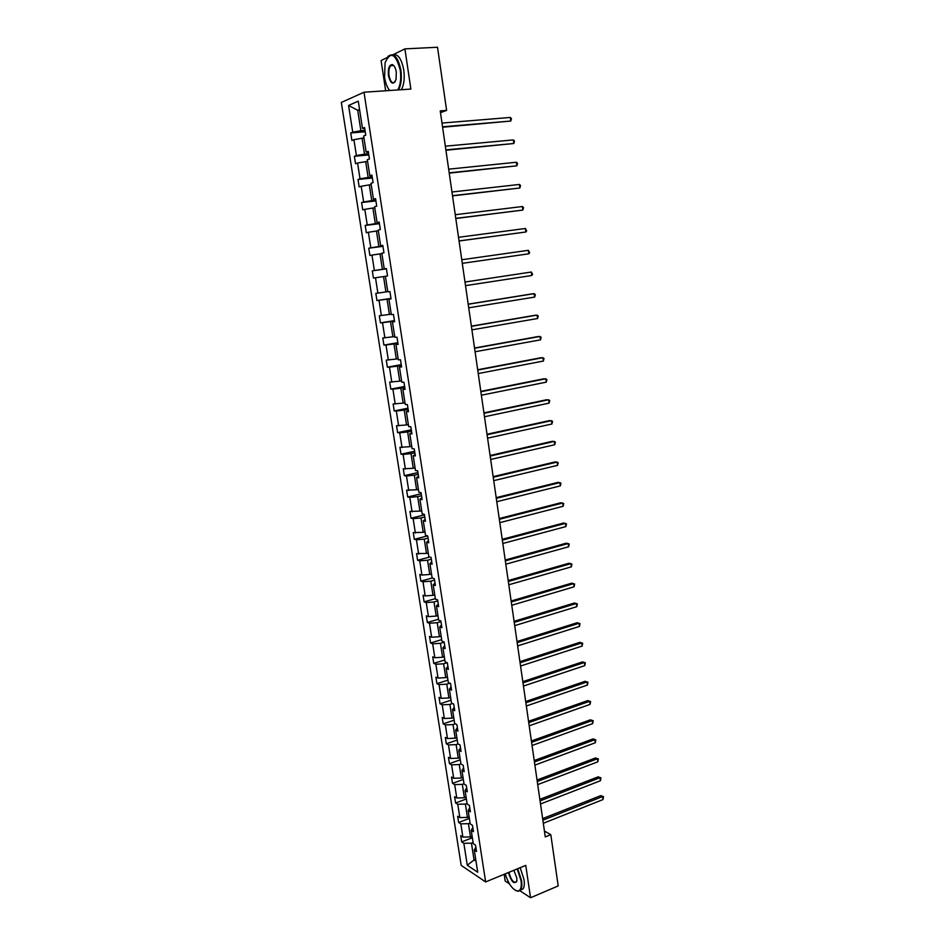 <?xml version="1.0" encoding="UTF-8"?>
<svg xmlns="http://www.w3.org/2000/svg" width="945" height="945" viewBox="0 0 945 945"><rect width="100%" height="100%" fill="white"/><g stroke="black" fill="none" stroke-linecap="round" stroke-linejoin="round"><path stroke-width="1.42" d="M504.157 874.29L505.185 881.035L509.426 883.835M341.334 102.473L461.184 865.384L485.635 881.933L364.002 92.22L341.334 102.473M387.32 57.491L381.083 60.539L385.654 90.767M519.856 890.71L530.547 897.75L558.188 885.926L550.817 834.671L544.438 831.068M364.002 92.22L410.862 89.078L404.909 48.88L392.872 54.775C397.916 53.629 401.554 58.708 403.763 69.977C404.814 78.27 403.999 84.861 401.341 89.716M404.909 48.88L437.523 47.25L446.607 110.388L440.228 110.884L545.277 836.904L550.817 834.671M473.102 842.515L471.449 843.164L474.047 859.95L467.279 865.254L463.853 843.306L461.68 841.912L472.37 837.731M475.701 859.277L474.047 859.95L476.008 861.238M471.449 843.164L463.853 843.306M470.09 823.024L468.425 823.674L470.48 836.927L462.885 837.081L460.711 835.699L461.68 841.912M462.885 837.081L460.817 823.851L458.644 822.504L469.37 818.405M467.054 803.439L465.377 804.065L467.444 817.401L459.837 817.59L457.663 816.256L458.644 822.504M459.837 817.59L457.758 804.278L455.584 802.99L466.357 798.962M464.007 783.748L462.318 784.362L464.397 797.769L456.778 797.982L454.604 796.718L455.584 802.99M456.778 797.982L454.687 784.61L452.525 783.37L463.333 779.424M460.936 763.938L459.246 764.54L461.337 778.018L453.694 778.278L451.533 777.062L452.525 783.37M453.694 778.278L451.592 764.824L449.43 763.643L460.298 759.78M458.077 743.951L456.151 744.625L458.254 758.173L450.6 758.457L448.438 757.299L449.43 763.643M450.6 758.457L448.485 744.932L446.323 743.809L457.226 740.029M455.313 723.811L453.045 724.579L455.159 738.21L447.481 738.529L445.331 737.431L446.323 743.809M447.481 738.529L445.355 724.933L443.205 723.87L454.155 720.173M452.56 703.564L449.914 704.438L452.041 718.141L444.351 718.495L442.201 717.456L443.205 723.87M444.351 718.495L442.213 704.816L440.063 703.812L451.06 700.198M449.844 683.188L446.772 684.18L448.91 697.953L441.209 698.343L439.059 697.363L440.063 703.812M441.209 698.343L439.059 684.593L436.909 683.648L447.954 680.116M447.162 662.693L443.607 663.803L445.756 677.659L438.043 678.085L435.893 677.163L436.909 683.648M438.043 678.085L435.881 664.252L433.743 663.378L444.823 659.929M444.15 642.187L440.429 643.321L442.591 657.247L434.854 657.72L432.715 656.846L433.743 663.378M434.854 657.72L432.68 643.805L430.542 642.978L441.681 639.623M440.972 621.609L437.24 622.708L439.413 636.729L431.652 637.225L429.526 636.422L430.542 642.978M431.652 637.225L429.467 623.239L427.341 622.483L438.515 619.211M437.771 600.925L434.027 601.989L436.212 616.081L428.439 616.624L426.301 615.88L427.341 622.483M428.439 616.624L426.242 602.556L424.116 601.859L435.338 598.669M434.558 580.124L430.79 581.163L432.987 595.326L425.203 595.905L423.077 595.22L424.116 601.859M425.203 595.905L422.994 581.766L420.868 581.128L432.137 578.033L429.904 563.61L432.101 564.212L431.038 557.361L428.841 556.782L426.597 542.265L428.782 542.796L427.719 535.909L425.534 535.402L423.265 520.801L425.463 521.274L424.388 514.34L422.202 513.903L419.923 499.22L422.108 499.61L421.033 492.64L418.848 492.274L416.556 477.508L418.741 477.827L417.655 470.823L415.481 470.515L413.178 455.667L415.351 455.915L414.264 448.875L412.091 448.639L409.776 433.696L411.949 433.885L410.851 426.786L408.677 426.62L406.35 411.595L408.512 411.713L407.413 404.578L405.251 404.484L402.901 389.375L405.062 389.411L403.952 382.241L401.802 382.217L399.44 367.014L401.601 366.979L400.479 359.761L398.329 359.821L395.955 344.523L398.105 344.417L396.983 337.164L394.833 337.282L392.447 321.902L394.597 321.725L393.474 314.413L391.324 314.614L388.927 299.14L391.065 298.892L389.931 291.544L387.793 291.816L385.383 276.247L387.521 275.916L386.375 268.522L384.237 268.876L381.815 253.213L383.942 252.811L382.796 245.369L380.658 245.806L378.224 230.048L380.351 229.564L379.193 222.087L377.067 222.595L374.61 206.742L376.736 206.175L375.567 198.651L373.452 199.241L370.983 183.283L373.098 182.645L371.917 175.073L369.814 175.746L367.321 159.693L369.436 158.973L368.255 151.354L366.152 152.11L363.648 135.962L365.75 135.159L364.569 127.492L362.467 128.319L358.261 101.162L348.575 105.45L352.745 132.17L350.725 132.973L351.894 140.462L353.914 139.683L356.407 155.571L354.375 156.291L355.533 163.733L357.564 163.036L360.033 178.829L358.001 179.479L359.159 186.874L361.191 186.26L363.648 201.958L361.604 202.525L362.762 209.873L364.805 209.341L367.239 224.945L365.195 225.43L366.341 232.742L368.385 232.281L370.806 247.791L368.763 248.204L369.897 255.481L371.952 255.091L374.362 270.506L372.306 270.849L373.429 278.078L375.496 277.759L377.882 293.092L375.827 293.352L376.949 300.545L390.994 298.396M431.322 559.192L427.542 560.208L429.751 574.454L421.942 575.068L419.816 574.454L420.868 581.128M421.942 575.068L419.722 560.846L417.595 560.267L429.798 557.03M428.073 538.154L424.27 539.134L426.49 553.463L416.556 553.557L417.595 560.267M418.67 554.113L416.438 539.808L414.323 539.3L427.624 535.886M424.801 516.986L420.974 517.943L423.218 532.354L413.26 532.555L414.323 539.3M415.375 533.039L413.13 518.663L411.016 518.214L424.47 514.883M421.505 495.712L417.666 496.621L419.923 511.115L409.953 511.422L411.016 518.214M412.067 511.847L409.811 497.377L407.697 496.999L421.21 493.786M418.198 474.307L414.347 475.181L416.603 489.77L406.633 490.171L407.697 496.999M408.736 490.538L406.468 475.985L404.365 475.666L417.926 472.571M414.867 452.773L411.004 453.624L413.272 468.295L403.291 468.803L404.365 475.666M405.381 469.098L403.102 454.462L400.999 454.214L414.631 451.237M411.512 431.121L407.638 431.948L409.917 446.69L399.924 447.316L400.999 454.214M402.015 447.54L399.723 432.822L397.621 432.645L411.311 429.774M408.145 409.35L404.247 410.13L406.551 424.966L396.534 425.699L397.621 432.645M398.636 425.864L396.321 411.051L394.23 410.945L407.968 408.193M404.767 387.45L400.845 388.194L403.161 403.113L393.132 403.964L394.23 410.945M395.223 404.047L392.896 389.163L390.817 389.116L404.614 386.481M401.353 365.42L397.42 366.128L399.747 381.142L389.718 382.099L390.817 389.116M391.797 382.123L389.458 367.144L387.379 367.168L401.235 364.652M397.928 343.259L393.982 343.945L396.321 359.029L386.269 360.104L387.379 367.168M388.348 360.057L385.997 344.996L383.918 345.09L397.845 342.692M394.478 320.969L390.509 321.619L392.872 336.798L382.808 337.979L383.918 345.09M384.887 337.861L382.512 322.706L380.445 322.883L394.431 320.603M391.017 298.549L387.037 299.163L389.399 314.437L379.323 315.736L380.445 322.883M381.39 315.547L379.016 300.297L376.949 300.545M435.019 583.112L433.188 584.825L435.385 585.498L434.334 578.683L432.137 578.045M433.188 584.825L435.409 599.177L437.618 599.886L438.657 606.655L436.46 605.934L438.669 620.192L440.878 620.971L441.917 627.693L439.708 626.901L441.906 641.088L444.115 641.927L445.154 648.624L442.933 647.762L445.119 661.866L447.339 662.764L448.367 669.426L446.146 668.505L448.32 682.526L450.541 683.495L451.568 690.11L449.347 689.129L451.509 703.08L453.73 704.096L454.746 710.675L452.525 709.636L454.675 723.504L456.896 724.591L457.912 731.123L455.679 730.024L457.817 743.821L460.05 744.955L461.054 751.464L458.821 750.306L460.947 764.021L463.18 765.226L464.184 771.687L461.951 770.47L464.066 784.114L466.298 785.366L467.291 791.804L465.058 790.528L467.161 804.089L469.393 805.4L470.386 811.802L468.141 810.467L470.232 823.957L472.476 825.328L473.457 831.683L471.212 830.301L473.291 843.708L475.536 845.137L476.516 851.469L474.272 850.016L477.721 872.259L467.279 865.254M472.819 827.525L471.212 830.301M472.146 836.278L470.48 836.927M468.425 823.674L460.817 823.851M469.759 807.786L468.141 810.467M469.122 816.764L467.444 817.401M465.377 804.065L457.758 804.278M466.688 787.917L465.058 790.528M466.074 797.143L464.397 797.769M462.318 784.362L454.687 784.61M463.605 767.954L461.951 770.47M463.026 777.404L461.337 778.018M459.246 764.54L451.592 764.824M460.498 747.873L458.821 750.306M459.943 757.571L458.254 758.173M456.151 744.625L448.485 744.932M457.38 727.685L455.679 730.024M456.86 737.62L455.159 738.21M453.045 724.579L445.355 724.933M454.238 707.38L452.525 709.636M453.754 717.562L452.041 718.141M449.914 704.438L442.213 704.816M451.084 686.956L449.347 689.129M450.623 697.398L448.91 697.953M446.772 684.18L439.059 684.593M447.906 666.426L446.146 668.505M447.481 677.104L445.756 677.659M443.607 663.803L435.881 664.252M444.705 645.778L442.933 647.762M444.327 656.716L442.591 657.247M440.429 643.321L432.68 643.805M441.504 624.999L439.708 626.901M441.15 636.198L439.413 636.729M437.24 622.708L429.467 623.239M438.267 604.115L436.46 605.934M437.948 615.573L436.212 616.081M434.027 601.989L426.242 602.556M434.735 594.83L432.987 595.326M430.79 581.163L422.994 581.766M431.759 561.991L429.904 563.61M431.511 573.981L429.751 574.454M427.542 560.208L419.722 560.846M428.463 540.741L426.597 542.265M428.25 553.002L426.49 553.463M424.27 539.134L416.438 539.808M425.167 519.372L423.265 520.801M424.99 531.905L423.218 532.354M420.974 517.943L413.13 518.663M421.836 497.885L419.923 499.22M421.694 510.678L419.923 511.115M417.666 496.621L409.811 497.377M418.493 476.268L416.556 477.508M418.399 489.345L416.603 489.77M414.347 475.181L406.468 475.985M415.138 454.533L413.178 455.667M415.068 467.881L413.272 468.295M411.004 453.624L403.102 454.462M411.76 432.656L409.776 433.696M411.725 446.3L409.917 446.69M407.638 431.948L399.723 432.822M408.358 410.662L406.35 411.595M408.358 424.588L406.551 424.966M404.247 410.13L396.321 411.051M404.933 388.549L402.901 389.375M404.98 402.759L403.161 403.113M400.845 388.194L392.896 389.163M401.495 366.294L399.44 367.014M401.578 380.8L399.747 381.142M397.42 366.128L389.458 367.144M398.034 343.909L395.955 344.523M398.152 358.71L396.321 359.029M393.982 343.945L385.997 344.996M394.549 321.394L392.447 321.902M394.715 336.491L392.872 336.798M390.509 321.619L382.512 322.706M391.041 298.738L388.927 299.14M391.254 314.142L389.399 314.437M387.037 299.163L379.016 300.297M385.395 276.318L383.528 276.578L385.914 291.946L377.882 293.092M387.769 291.662L385.914 291.946M383.528 276.578L375.496 277.759M386.387 268.628L384.237 268.876M381.874 253.614L379.996 253.862L382.394 269.313L374.362 270.506M386.41 268.746L382.394 269.313M379.996 253.862L371.952 255.091M382.831 245.665L380.658 245.806M378.331 230.769L376.453 231.005L378.862 246.55L370.806 247.791M382.89 246.019L378.862 246.55M376.453 231.005L368.385 232.281M379.264 222.559L377.067 222.595M374.775 207.805L372.885 208.018L375.319 223.658L367.239 224.945M379.358 223.162L375.319 223.658M372.885 208.018L364.805 209.341M375.673 199.324L373.452 199.241M371.196 184.7L369.294 184.889L371.739 200.623L363.648 201.958M375.803 200.163L371.739 200.623M369.294 184.889L361.191 186.26M372.058 175.947L369.814 175.746M367.593 161.453L365.691 161.63L368.148 177.447L360.033 178.829M372.224 177.034L368.148 177.447M365.691 161.63L357.564 163.036M368.42 152.428L366.152 152.11M363.967 138.064L362.053 138.23L364.522 154.141L356.407 155.571M368.621 153.763L364.522 154.141M362.053 138.23L353.914 139.683M364.758 128.756L362.467 128.319M530.547 897.75L525.763 865.384L485.635 881.933M440.488 112.679L446.607 110.388M359.643 110.152L357.718 110.293L360.884 130.694L352.745 132.17M365.006 130.351L360.884 130.694M359.549 109.514L357.718 110.293L348.575 105.45M475.855 847.169L474.272 850.016M350.725 132.973L365.219 131.757M354.375 156.291L368.81 154.945M358.001 179.479L372.377 178.003M361.604 202.525L375.921 200.919M365.195 225.43L379.441 223.693M368.763 248.204L382.938 246.338M372.306 270.849L386.422 268.852M442.603 127.232L510.784 121.054L442.532 126.784M510.3 117.452L511.446 118.586L510.784 121.054L510.3 117.452L442 123.063M397.691 89.964C400.467 85.274 401.33 78.707 400.29 70.261C395.624 53.333 390.545 50.853 385.064 62.819L384.603 77.49C385.548 83.29 387.249 87.625 389.718 90.496L389.683 90.448M387.166 57.728L388.395 56.098C393.923 52.447 398.093 57.137 400.881 70.143C401.932 78.459 401.129 85.038 398.483 89.917M396.298 72.103L396.085 79.309C393.309 85.369 390.769 84.176 388.454 75.706C387.875 68.442 389.175 64.732 392.364 64.603C394.266 65.441 395.565 67.945 396.298 72.103M394.053 65.937L392.766 65.04L390.698 65.666C389.045 67.756 388.489 71.076 389.033 75.6C390.32 81.613 392.258 83.774 394.833 82.073L395.223 81.589M505.209 873.865C508.599 884.319 512.792 890.048 517.801 891.052C520.742 890.544 521.817 887.083 521.038 880.645L517.21 868.916M517.706 868.703L521.581 880.634C522.172 884.898 521.853 887.981 520.601 889.906L518.262 891.312L515.45 890.438M513.867 870.298L516.797 877.917L516.891 880.645C514.316 884.886 511.505 882.181 508.457 872.542L508.457 872.518M508.965 872.318L509.001 872.53C511.021 880.031 513.513 883.162 516.478 881.945L516.785 881.331M520.175 867.687L524.038 879.606C524.64 883.858 524.31 886.942 523.058 888.867L520.317 890.273M445.934 150.255L513.832 143.498L445.875 149.877M513.348 139.907L514.493 141.006L513.832 143.498L513.348 139.907L445.343 146.18M449.241 173.136L516.868 165.812L449.194 172.829M516.383 162.245L517.517 163.308L516.868 165.812L516.383 162.245L448.662 169.167M452.537 195.887L519.88 187.996L452.501 195.65M519.396 184.452L520.53 185.48L519.88 187.996L519.396 184.452L451.97 192M455.809 218.508L522.88 210.062L455.785 218.342M522.396 206.53L523.518 207.522L522.88 210.062L522.396 206.53L455.254 214.716M459.057 240.999L525.857 231.998L459.046 240.904M525.385 228.489L526.684 230.84L525.857 231.998L525.385 228.489L458.526 237.301M528.349 250.319L529.649 252.634L528.822 253.803L462.294 263.336L528.822 253.803L528.349 250.319L461.774 259.745M464.999 282.059L531.303 272.03L531.775 275.503L465.519 285.626M464.999 282.023L531.303 272.03L532.59 274.298L531.775 275.503M468.212 304.255L534.232 293.623L534.705 297.073L468.72 307.798M468.2 304.148L532.401 293.812L535.319 294.462L534.705 297.073M471.401 326.32L537.15 315.087L537.622 318.512L471.909 329.84M471.378 326.143L535.319 315.228L538.237 315.902L537.622 318.512M474.579 348.244L540.056 336.432L540.516 339.846L475.087 351.753M474.544 348.008L538.225 336.526L541.131 337.211L540.516 339.846M477.733 370.062L542.938 357.659L543.399 361.049L478.241 373.547M477.686 369.755L541.107 357.706L544.001 358.415L543.399 361.049M480.875 391.75L545.808 378.768L546.269 382.146L481.371 395.211M480.816 391.372L543.966 378.768L546.871 379.488L546.269 382.146M483.994 413.308L548.655 399.77L549.116 403.125L484.49 416.757M483.923 412.87L546.824 399.711L549.707 400.444L549.116 403.125M487.088 434.747L551.502 420.643L551.951 423.986L487.585 438.173M487.018 434.239L549.659 420.549L552.541 421.293L551.951 423.986M490.183 456.069L554.325 441.409L554.774 444.729L490.668 459.471M490.101 455.502L552.482 441.256L555.353 442.024L554.774 444.729M493.243 477.26L557.125 462.058L557.574 465.353L493.739 480.651M493.148 476.634L555.282 461.869L558.152 462.648L557.574 465.353M496.29 498.346L559.912 482.6L560.361 485.884L496.786 501.712M496.196 497.649L558.07 482.352L560.94 483.155L560.361 485.884M499.326 519.301L562.688 503.023L563.137 506.284L499.81 522.656M499.22 518.557L560.846 502.74L563.704 503.543L563.137 506.284M502.338 540.15L565.453 523.341L565.89 526.578L502.823 543.481M502.22 539.335L563.61 523.01L566.468 523.825L565.89 526.578M505.339 560.881L568.193 543.54L568.642 546.765L505.823 564.189M505.221 560.007L566.35 543.162L569.197 544.001L568.642 546.765M508.327 581.494L570.934 563.633L571.371 566.846L508.8 584.778M508.186 580.561L569.079 563.22L571.926 564.07L571.371 566.846M511.292 601.989L573.65 583.62L574.076 586.81L511.765 605.261M511.15 600.996L571.796 583.159L574.631 584.022L574.076 586.81M514.245 622.377L576.344 603.501L576.781 606.678L514.706 625.625M514.092 621.326L574.501 602.993L577.336 603.879L576.781 606.678M517.175 642.647L579.037 623.275L579.462 626.429L517.647 645.884M517.01 641.537L577.182 622.731L580.006 623.617L579.462 626.429M520.093 662.799L581.707 642.943L582.132 646.085L520.553 666.024M519.927 661.642L579.852 642.352L582.675 643.25L582.132 646.085M522.987 682.857L584.364 662.504L584.79 665.623L523.459 686.058M522.821 681.64L582.51 661.878L585.333 662.788L584.79 665.623M582.51 661.878L585.333 662.788M525.881 702.797L587.01 681.959L587.436 685.066L526.341 705.986M525.692 701.521L585.156 681.286L587.967 682.219L587.436 685.066M585.156 681.286L587.967 682.219M528.751 722.63L589.645 701.308L590.058 704.403L529.2 725.795M528.55 721.295L587.778 700.599L590.59 701.544L590.058 704.403M587.778 700.599L590.59 701.544M531.598 742.357L592.255 720.562L592.669 723.634L532.059 745.499M531.397 740.974L590.401 719.818L593.2 720.763L592.669 723.634M590.401 719.818L593.2 720.763M534.445 761.965L594.854 739.711L595.279 742.77L534.894 765.107M534.232 760.536L592.999 738.919L595.799 739.888L595.279 742.77M592.999 738.919L595.799 739.888M537.256 781.48L597.441 758.764L597.854 761.812L537.717 784.598M537.043 779.991L595.586 757.937L598.374 758.906L597.854 761.812M595.586 757.937L598.374 758.906M540.067 800.887L600.016 777.711L600.429 780.735L540.516 803.982M539.843 799.34L598.161 776.849L600.949 777.829L600.429 780.735M598.161 776.849L600.949 777.829M542.867 820.189L602.579 796.564L602.993 799.576L543.304 823.272M542.631 818.594L600.725 795.655L603.501 796.659L602.993 799.576M600.725 795.655L603.501 796.659M390.698 65.666L393.675 65.5M523.058 888.867L520.601 889.906"/></g></svg>
